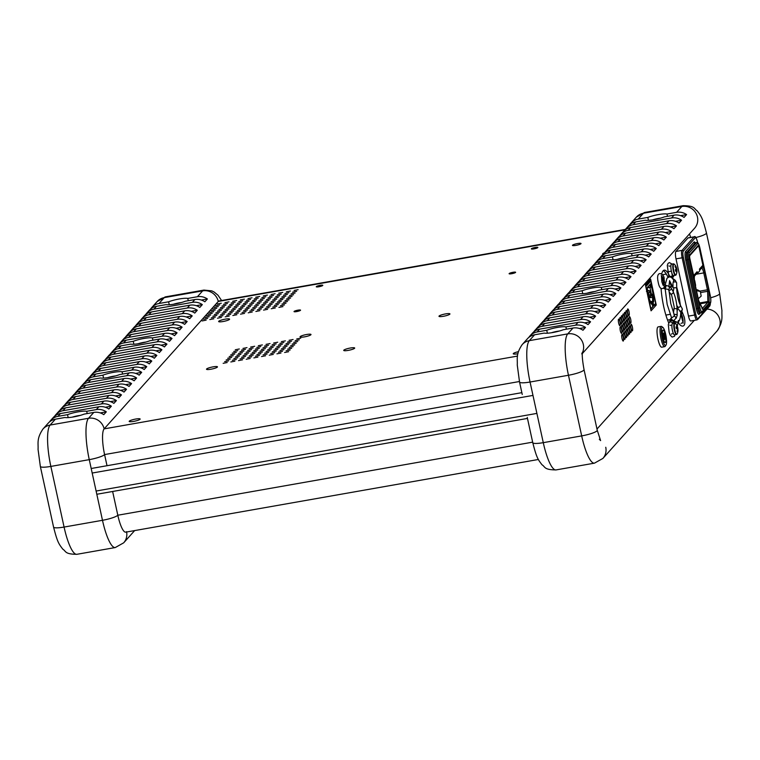 <?xml version="1.0" encoding="UTF-8"?>
<svg xmlns="http://www.w3.org/2000/svg" width="760" height="760" viewBox="0 0 760 760"><rect width="100%" height="100%" fill="white"/><g stroke="black" fill="none" stroke-linecap="round" stroke-linejoin="round"><path stroke-width="1.14" d="M298.12 289.674L294.091 290.472L298.12 289.674M290.444 291.023L286.406 291.821L290.444 291.023M282.758 292.381L278.73 293.17L282.758 292.381M275.082 293.731L271.044 294.528L275.082 293.731M267.397 295.079L263.368 295.877L267.397 295.079M259.72 296.438L255.683 297.236L259.72 296.438M252.035 297.787L248.007 298.585L252.035 297.787M244.359 299.145L240.321 299.934L244.359 299.145M236.673 300.495L232.645 301.292L236.673 300.495M228.998 301.844L224.96 302.642L228.998 301.844M221.312 303.202L217.284 304L221.312 303.202M296.609 291.365L292.572 292.163L296.609 291.365M288.923 292.724L284.895 293.512L288.923 292.724M281.248 294.072L277.21 294.87L281.248 294.072M273.562 295.422L269.534 296.219L273.562 295.422M265.886 296.78L261.849 297.569L265.886 296.78M258.201 298.129L254.172 298.927L258.201 298.129M250.524 299.478L246.487 300.276L250.524 299.478M242.839 300.837L238.811 301.635L242.839 300.837M235.153 302.185L231.125 302.983L235.153 302.185M227.477 303.544L223.45 304.332L227.477 303.544M219.792 304.893L215.764 305.691L219.792 304.893M295.089 293.056L291.061 293.854L295.089 293.056M287.413 294.415L283.375 295.203L287.413 294.415M279.727 295.763L275.699 296.562L279.727 295.763M272.051 297.113L268.014 297.91L272.051 297.113M264.366 298.471L260.338 299.269L264.366 298.471M256.68 299.82L252.652 300.618L256.68 299.82M249.005 301.178L244.976 301.967L249.005 301.178M241.319 302.527L237.291 303.326L241.319 302.527M233.643 303.876L229.615 304.674L233.643 303.876M225.957 305.235L221.929 306.033L225.957 305.235M218.281 306.584L214.244 307.382L218.281 306.584M293.578 294.756L289.541 295.545L293.578 294.756M285.893 296.106L281.865 296.903L285.893 296.106M278.207 297.454L274.18 298.252L278.207 297.454M270.531 298.813L266.503 299.601L270.531 298.813M262.846 300.162L258.818 300.96L262.846 300.162M255.17 301.511L251.142 302.309L255.17 301.511M247.484 302.87L243.456 303.667L247.484 302.87M239.809 304.219L235.771 305.016L239.809 304.219M232.123 305.577L228.095 306.365L232.123 305.577M224.447 306.926L220.409 307.724L224.447 306.926M216.761 308.275L212.733 309.073L216.761 308.275M292.058 296.447L288.03 297.236L292.058 296.447M284.373 297.797L280.345 298.594L284.373 297.797M276.697 299.155L272.669 299.944L276.697 299.155M269.012 300.504L264.983 301.302L269.012 300.504M261.335 301.853L257.298 302.651L261.335 301.853M253.65 303.212L249.622 304L253.65 303.212M245.974 304.56L241.936 305.358L245.974 304.56M238.288 305.909L234.26 306.707L238.288 305.909M230.612 307.268L226.575 308.066L230.612 307.268M222.927 308.617L218.899 309.415L222.927 308.617M215.251 309.976L211.214 310.764L215.251 309.976M290.538 298.138L286.51 298.937L290.538 298.138M282.863 299.488L278.825 300.285L282.863 299.488M275.177 300.846L271.149 301.635L275.177 300.846M267.501 302.195L263.463 302.993L267.501 302.195M259.815 303.544L255.787 304.342L259.815 303.544M252.139 304.902L248.102 305.7L252.139 304.902M244.454 306.251L240.426 307.049L244.454 306.251M236.778 307.61L232.74 308.398L236.778 307.61M229.093 308.959L225.064 309.757L229.093 308.959M221.416 310.308L217.379 311.106L221.416 310.308M213.731 311.666L209.703 312.464L213.731 311.666M289.028 299.829L284.99 300.627L289.028 299.829M281.342 301.188L277.315 301.976L281.342 301.188M273.666 302.537L269.629 303.335L273.666 302.537M265.981 303.886L261.953 304.684L265.981 303.886M258.305 305.244L254.267 306.033L258.305 305.244M250.619 306.594L246.591 307.391L250.619 306.594M242.943 307.942L238.906 308.74L242.943 307.942M235.258 309.301L231.23 310.099L235.258 309.301M227.572 310.65L223.544 311.448L227.572 310.65M219.896 312.008L215.868 312.797L219.896 312.008M212.211 313.358L208.183 314.155L212.211 313.358M287.508 301.52L283.48 302.319L287.508 301.52M279.832 302.879L275.794 303.667L279.832 302.879M272.147 304.228L268.118 305.026L272.147 304.228M264.47 305.587L260.433 306.375L264.47 305.587M256.785 306.935L252.757 307.733L256.785 306.935M249.099 308.284L245.072 309.082L249.099 308.284M241.423 309.643L237.395 310.431L241.423 309.643M233.738 310.992L229.71 311.79L233.738 310.992M226.062 312.341L222.034 313.139L226.062 312.341M218.376 313.699L214.348 314.498L218.376 313.699M210.7 315.048L206.663 315.846L210.7 315.048M285.998 303.221L281.96 304.01L285.998 303.221M278.312 304.57L274.284 305.368L278.312 304.57M270.636 305.919L266.599 306.717L270.636 305.919M262.951 307.277L258.923 308.066L262.951 307.277M255.265 308.626L251.237 309.424L255.265 308.626M247.589 309.976L243.561 310.773L247.589 309.976M239.903 311.334L235.875 312.132L239.903 311.334M232.227 312.683L228.19 313.481L232.227 312.683M224.542 314.041L220.514 314.83L224.542 314.041M216.866 315.39L212.828 316.188L216.866 315.39M209.18 316.74L205.152 317.537L209.18 316.74M284.477 304.912L280.449 305.7L284.477 304.912M276.792 306.261L272.764 307.059L276.792 306.261M269.116 307.619L265.088 308.408L269.116 307.619M261.43 308.969L257.402 309.766L261.43 308.969M253.755 310.317L249.717 311.115L253.755 310.317M246.069 311.676L242.041 312.464L246.069 311.676M238.393 313.025L234.355 313.823L238.393 313.025M230.707 314.374L226.679 315.172L230.707 314.374M223.031 315.733L218.994 316.53L223.031 315.733M215.346 317.081L211.318 317.88L215.346 317.081M207.67 318.44L203.632 319.228L207.67 318.44M282.957 306.603L278.93 307.401L282.957 306.603M275.281 307.952L271.244 308.75L275.281 307.952M267.596 309.31L263.568 310.099L267.596 309.31M259.92 310.659L255.883 311.457L259.92 310.659M252.234 312.018L248.206 312.806L252.234 312.018M244.558 313.367L240.521 314.165L244.558 313.367M236.873 314.716L232.845 315.514L236.873 314.716M229.197 316.074L225.159 316.863L229.197 316.074M221.511 317.423L217.483 318.221L221.511 317.423M213.835 318.772L209.798 319.57L213.835 318.772M206.15 320.131L202.122 320.929L206.15 320.131M572.546 245.195A4.38 0.75 -12.3 0 0 572.47 245.385A4.38 0.75 -12.3 0 0 576.413 245.29A4.38 0.75 -12.3 0 0 580.944 243.713A4.38 0.75 -12.3 0 0 581.02 243.523A4.38 0.75 -12.3 0 0 577.087 243.618A4.38 0.75 -12.3 0 0 572.546 245.195M294.091 311.438A3.334 0.57 -12.3 0 0 294.034 311.591A3.334 0.57 -12.3 0 0 297.036 311.514A3.334 0.57 -12.3 0 0 300.495 310.308A3.334 0.57 -12.3 0 0 300.551 310.166A3.334 0.57 -12.3 0 0 297.549 310.241A3.334 0.57 -12.3 0 0 294.091 311.438M316.331 286.606A3.334 0.57 -12.3 0 0 316.274 286.757A3.334 0.57 -12.3 0 0 319.276 286.681A3.334 0.57 -12.3 0 0 322.734 285.484A3.334 0.57 -12.3 0 0 322.791 285.332A3.334 0.57 -12.3 0 0 319.789 285.409A3.334 0.57 -12.3 0 0 316.331 286.606M509.162 273.562A3.334 0.57 -12.3 0 0 509.105 273.714A3.334 0.57 -12.3 0 0 512.107 273.638A3.334 0.57 -12.3 0 0 515.565 272.431A3.334 0.57 -12.3 0 0 515.622 272.289A3.334 0.57 -12.3 0 0 512.62 272.365A3.334 0.57 -12.3 0 0 509.162 273.562M531.401 248.729A3.334 0.57 -12.3 0 0 531.344 248.881A3.334 0.57 -12.3 0 0 534.346 248.805A3.334 0.57 -12.3 0 0 537.804 247.608A3.334 0.57 -12.3 0 0 537.861 247.456A3.334 0.57 -12.3 0 0 534.859 247.532A3.334 0.57 -12.3 0 0 531.401 248.729M296.733 338.95L300.76 338.152L296.733 338.95M295.212 340.641L299.25 339.844L295.212 340.641M293.702 342.332L297.73 341.544L293.702 342.332M292.182 344.033L296.219 343.235L292.182 344.033M290.672 345.724L294.699 344.926L290.672 345.724M289.151 347.415L293.18 346.617L289.151 347.415M287.631 349.106L291.669 348.308L287.631 349.106M286.121 350.797L290.149 350.008L286.121 350.797M284.601 352.498L288.638 351.699L284.601 352.498M289.056 340.299L293.084 339.511L289.056 340.299M287.536 342L291.565 341.202L287.536 342M286.017 343.691L290.054 342.893L286.017 343.691M284.506 345.382L288.534 344.584L284.506 345.382M282.986 347.073L287.014 346.275L282.986 347.073M281.476 348.764L285.503 347.976L281.476 348.764M279.955 350.464L283.983 349.666L279.955 350.464M278.435 352.155L282.473 351.358L278.435 352.155M276.925 353.846L280.953 353.048L276.925 353.846M281.371 341.658L285.399 340.86L281.371 341.658M279.851 343.349L283.888 342.551L279.851 343.349M278.341 345.04L282.368 344.242L278.341 345.04M276.82 346.731L280.858 345.942L276.82 346.731M275.31 348.431L279.338 347.633L275.31 348.431M273.79 350.123L277.818 349.324L273.79 350.123M272.27 351.813L276.308 351.015L272.27 351.813M270.76 353.505L274.787 352.706L270.76 353.505M269.24 355.195L273.277 354.407L269.24 355.195M273.685 343.007L277.723 342.209L273.685 343.007M272.175 344.698L276.203 343.909L272.175 344.698M270.655 346.398L274.692 345.601L270.655 346.398M269.144 348.089L273.173 347.291L269.144 348.089M267.624 349.78L271.652 348.983L267.624 349.78M266.104 351.471L270.142 350.673L266.104 351.471M264.594 353.162L268.622 352.374L264.594 353.162M263.074 354.863L267.111 354.065L263.074 354.863M261.563 356.554L265.591 355.756L261.563 356.554M266.01 344.365L270.037 343.567L266.01 344.365M264.49 346.056L268.527 345.258L264.49 346.056M262.979 347.748L267.007 346.949L262.979 347.748M261.459 349.438L265.487 348.64L261.459 349.438M259.939 351.13L263.976 350.341L259.939 351.13M258.428 352.83L262.456 352.032L258.428 352.83M256.909 354.521L260.946 353.723L256.909 354.521M255.398 356.212L259.426 355.414L255.398 356.212M253.878 357.903L257.906 357.105L253.878 357.903M258.324 345.714L262.361 344.916L258.324 345.714M256.813 347.405L260.841 346.608L256.813 347.405M255.293 349.096L259.331 348.308L255.293 349.096M253.783 350.797L257.811 349.999L253.783 350.797M252.263 352.488L256.291 351.69L252.263 352.488M250.743 354.179L254.78 353.381L250.743 354.179M249.233 355.87L253.26 355.072L249.233 355.87M247.712 357.561L251.75 356.772L247.712 357.561M246.202 359.262L250.23 358.463L246.202 359.262M250.648 347.063L254.676 346.275L250.648 347.063M249.128 348.764L253.166 347.966L249.128 348.764M247.617 350.455L251.645 349.657L247.617 350.455M246.097 352.146L250.126 351.348L246.097 352.146M244.577 353.837L248.615 353.039L244.577 353.837M243.067 355.528L247.095 354.74L243.067 355.528M241.547 357.228L245.584 356.43L241.547 357.228M240.036 358.919L244.065 358.122L240.036 358.919M238.516 360.61L242.544 359.812L238.516 360.61M242.962 348.422L247 347.624L242.962 348.422M241.452 350.113L245.48 349.315L241.452 350.113M239.932 351.804L243.96 351.006L239.932 351.804M238.412 353.495L242.45 352.706L238.412 353.495M236.901 355.195L240.929 354.397L236.901 355.195M235.381 356.887L239.419 356.088L235.381 356.887M233.871 358.577L237.899 357.779L233.871 358.577M232.351 360.269L236.379 359.47L232.351 360.269M230.831 361.959L234.868 361.171L230.831 361.959M235.286 349.771L239.314 348.973L235.286 349.771M233.766 351.462L237.794 350.673L233.766 351.462M232.256 353.153L236.284 352.365L232.256 353.153M230.736 354.853L234.764 354.055L230.736 354.853M229.216 356.544L233.254 355.747L229.216 356.544M227.706 358.235L231.733 357.438L227.706 358.235M226.185 359.926L230.214 359.138L226.185 359.926M224.675 361.627L228.703 360.829L224.675 361.627M223.155 363.318L227.183 362.52L223.155 363.318M343.843 350.16A5.605 0.959 -12.3 0 0 343.738 350.408A5.605 0.959 -12.3 0 0 348.783 350.284A5.605 0.959 -12.3 0 0 354.597 348.27A5.605 0.959 -12.3 0 0 354.692 348.023A5.605 0.959 -12.3 0 0 349.647 348.147A5.605 0.959 -12.3 0 0 343.843 350.16M439.09 316.046A5.605 0.959 -12.3 0 0 438.985 316.293A5.605 0.959 -12.3 0 0 444.039 316.169A5.605 0.959 -12.3 0 0 449.844 314.155A5.605 0.959 -12.3 0 0 449.939 313.909A5.605 0.959 -12.3 0 0 444.894 314.032A5.605 0.959 -12.3 0 0 439.09 316.046M300.143 336.642A5.605 0.959 -12.3 0 0 300.038 336.889A5.605 0.959 -12.3 0 0 305.083 336.756A5.605 0.959 -12.3 0 0 310.897 334.742A5.605 0.959 -12.3 0 0 310.992 334.495A5.605 0.959 -12.3 0 0 305.947 334.628A5.605 0.959 -12.3 0 0 300.143 336.642M206.606 368.99A5.605 0.959 -12.3 0 0 206.501 369.236A5.605 0.959 -12.3 0 0 211.546 369.103A5.605 0.959 -12.3 0 0 217.36 367.089A5.605 0.959 -12.3 0 0 217.455 366.842A5.605 0.959 -12.3 0 0 212.41 366.976A5.605 0.959 -12.3 0 0 206.606 368.99M218.747 321.29A5.605 0.959 -12.3 0 0 218.642 321.537A5.605 0.959 -12.3 0 0 223.687 321.404A5.605 0.959 -12.3 0 0 229.501 319.39A5.605 0.959 -12.3 0 0 229.596 319.143A5.605 0.959 -12.3 0 0 224.552 319.276A5.605 0.959 -12.3 0 0 218.747 321.29M129.285 421.173A5.605 0.959 -12.3 0 0 129.191 421.42A5.605 0.959 -12.3 0 0 134.235 421.287A5.605 0.959 -12.3 0 0 140.04 419.273A5.605 0.959 -12.3 0 0 140.144 419.026A5.605 0.959 -12.3 0 0 135.1 419.159A5.605 0.959 -12.3 0 0 129.285 421.173M518.406 351.671A5.605 0.959 -12.3 0 0 513.342 353.533A5.605 0.959 -12.3 0 0 513.247 353.78A5.605 0.959 -12.3 0 0 517.911 353.723M604.684 252.69A5.605 0.959 -12.3 0 0 602.803 253.65A5.605 0.959 -12.3 0 0 602.699 253.897A5.605 0.959 -12.3 0 0 603.183 254.163M103.55 378.09L102.913 375.165A12.008 2.052 167.7 0 1 122.075 371.783L122.569 374.072M133.874 344.233L133.237 341.306A12.008 2.052 167.7 0 1 152.399 337.924L152.893 340.214M169.252 304.731L168.615 301.805A12.008 2.052 167.7 0 1 187.777 298.423L188.271 300.713M68.172 417.601L67.535 414.666A12.008 2.052 167.7 0 1 86.697 411.284L87.201 413.573M102.913 375.165L93.29 376.856A13.348 12.796 -138.2 0 0 86.155 380.798A13.348 12.796 -138.2 0 0 84.996 382.308M67.535 414.666L57.912 416.356A13.348 12.796 -138.2 0 0 50.778 420.299L53.304 417.477A13.348 12.796 41.8 0 1 60.439 413.535L98.847 406.771A13.348 12.796 41.8 0 1 108.832 409.013L111.359 406.191A13.348 12.796 -138.2 0 0 101.374 403.949L62.966 410.713A13.348 12.796 -138.2 0 0 55.831 414.656L58.358 411.834A13.348 12.796 41.8 0 1 65.493 407.892L103.901 401.128A13.348 12.796 41.8 0 1 113.886 403.37L116.413 400.548A13.348 12.796 -138.2 0 0 106.428 398.306L68.02 405.07A13.348 12.796 -138.2 0 0 60.886 409.013L63.412 406.191A13.348 12.796 41.8 0 1 70.547 402.249L108.955 395.485A13.348 12.796 41.8 0 1 118.94 397.727L121.467 394.905A13.348 12.796 -138.2 0 0 111.482 392.663L73.074 399.427A13.348 12.796 -138.2 0 0 65.939 403.37L68.466 400.548A13.348 12.796 41.8 0 1 75.601 396.606L114.01 389.842A13.348 12.796 41.8 0 1 123.994 392.084L126.521 389.262A13.348 12.796 -138.2 0 0 116.536 387.02L78.128 393.784A13.348 12.796 -138.2 0 0 70.993 397.727L73.52 394.905A13.348 12.796 41.8 0 1 80.655 390.963L119.063 384.199A13.348 12.796 41.8 0 1 129.048 386.441L131.575 383.619A13.348 12.796 -138.2 0 0 121.59 381.377L83.182 388.141A13.348 12.796 -138.2 0 0 76.047 392.084L78.574 389.262A13.348 12.796 41.8 0 1 85.709 385.32L124.117 378.556A13.348 12.796 41.8 0 1 134.102 380.798L136.629 377.976A13.348 12.796 -138.2 0 0 126.644 375.734L88.236 382.498A13.348 12.796 -138.2 0 0 81.102 386.441L83.629 383.619A13.348 12.796 41.8 0 1 90.763 379.677L100.386 377.986A12.008 2.052 167.7 0 0 119.548 374.604L129.171 372.913A13.348 12.796 41.8 0 1 139.156 375.155L141.683 372.334L135.641 373.397M133.237 341.306L123.614 342.998A13.348 12.796 -138.2 0 0 116.479 346.94A13.348 12.796 -138.2 0 0 115.32 348.45M86.155 380.798L88.682 377.976A13.348 12.796 41.8 0 1 95.817 374.034L134.225 367.27A13.348 12.796 41.8 0 1 144.21 369.512L146.737 366.69A13.348 12.796 -138.2 0 0 136.752 364.448L98.344 371.212A13.348 12.796 -138.2 0 0 91.21 375.155L93.736 372.334A13.348 12.796 41.8 0 1 100.871 368.391L139.28 361.627A13.348 12.796 41.8 0 1 149.264 363.869L151.791 361.048A13.348 12.796 -138.2 0 0 141.806 358.805L103.398 365.57A13.348 12.796 -138.2 0 0 96.263 369.512L98.79 366.69A13.348 12.796 41.8 0 1 105.925 362.748L144.333 355.984A13.348 12.796 41.8 0 1 154.318 358.226L156.845 355.404A13.348 12.796 -138.2 0 0 146.861 353.162L108.452 359.926A13.348 12.796 -138.2 0 0 101.317 363.869L103.844 361.048A13.348 12.796 41.8 0 1 110.979 357.105L149.387 350.341A13.348 12.796 41.8 0 1 159.372 352.583L161.899 349.762A13.348 12.796 -138.2 0 0 151.915 347.519L113.506 354.284A13.348 12.796 -138.2 0 0 106.371 358.226L108.898 355.404A13.348 12.796 41.8 0 1 116.033 351.462L154.441 344.698A13.348 12.796 41.8 0 1 164.426 346.94L166.953 344.118A13.348 12.796 -138.2 0 0 156.968 341.876L118.56 348.64A13.348 12.796 -138.2 0 0 111.425 352.583L113.953 349.762A13.348 12.796 41.8 0 1 121.087 345.819L130.71 344.128A12.008 2.052 167.7 0 0 149.872 340.746L159.495 339.055A13.348 12.796 41.8 0 1 169.48 341.297L172.007 338.476L165.965 339.54M168.615 301.805L158.992 303.497A13.348 12.796 -138.2 0 0 151.857 307.439A13.348 12.796 -138.2 0 0 150.698 308.949M116.479 346.94L119.006 344.118A13.348 12.796 41.8 0 1 126.141 340.176L164.549 333.412A13.348 12.796 41.8 0 1 174.534 335.654L177.061 332.832A13.348 12.796 -138.2 0 0 167.077 330.591L128.668 337.354A13.348 12.796 -138.2 0 0 121.534 341.297L124.06 338.476A13.348 12.796 41.8 0 1 131.195 334.533L169.603 327.769A13.348 12.796 41.8 0 1 179.588 330.011L182.115 327.19A13.348 12.796 -138.2 0 0 172.13 324.947L133.722 331.712A13.348 12.796 -138.2 0 0 126.587 335.654L129.114 332.832A13.348 12.796 41.8 0 1 136.249 328.89L174.657 322.126A13.348 12.796 41.8 0 1 184.642 324.368L187.169 321.547A13.348 12.796 -138.2 0 0 177.184 319.305L138.776 326.069A13.348 12.796 -138.2 0 0 131.641 330.011L134.168 327.19A13.348 12.796 41.8 0 1 141.303 323.247L179.711 316.483A13.348 12.796 41.8 0 1 189.696 318.725L192.223 315.903A13.348 12.796 -138.2 0 0 182.239 313.661L143.83 320.425A13.348 12.796 -138.2 0 0 136.695 324.368L139.222 321.547A13.348 12.796 41.8 0 1 146.357 317.604L184.766 310.84A13.348 12.796 41.8 0 1 194.75 313.082L197.277 310.26A13.348 12.796 -138.2 0 0 187.292 308.019L148.884 314.783A13.348 12.796 -138.2 0 0 141.75 318.725L144.276 315.903A13.348 12.796 41.8 0 1 151.411 311.961L189.82 305.197A13.348 12.796 41.8 0 1 199.804 307.439L202.331 304.617A13.348 12.796 -138.2 0 0 192.346 302.375L153.938 309.139A13.348 12.796 -138.2 0 0 146.803 313.082L149.331 310.26A13.348 12.796 41.8 0 1 156.465 306.318L166.089 304.627A12.008 2.052 167.7 0 0 185.25 301.245L194.873 299.554A13.348 12.796 41.8 0 1 204.858 301.796L207.385 298.974L201.343 300.038M50.778 420.299A13.348 12.796 -138.2 0 0 49.618 421.809M112.632 491.473L117.809 515.223A13.348 2.28 167.7 0 1 102.486 520.296L64.078 527.06A35.236 7.989 80 0 0 76.864 554.306L115.263 547.552A35.236 7.989 -100 0 1 102.486 520.296L89.262 459.648L50.853 466.412A13.348 2.28 -12.3 0 1 40.346 466.44L38.057 449.378C38.456 443.45 36.366 438.786 42.987 428.991L48.25 423.12A13.348 12.796 41.8 0 1 55.385 419.178L65.008 417.487A12.008 2.052 167.7 0 0 84.17 414.105L93.793 412.414A13.348 12.796 41.8 0 1 103.778 414.656L106.305 411.834L100.263 412.898M207.385 298.974A13.348 12.796 -138.2 0 0 197.4 296.733L187.777 298.423M172.007 338.476A13.348 12.796 -138.2 0 0 162.023 336.233L152.399 337.924M106.305 411.834A13.348 12.796 -138.2 0 0 96.32 409.592L86.697 411.284M141.683 372.334A13.348 12.796 -138.2 0 0 131.698 370.091L122.075 371.783M625.404 229.406L219.06 300.969A21.888 4.959 80 0 0 218.262 301.454L104.139 428.877A21.888 4.959 80 0 0 104.585 454.575L106.998 465.623M532.646 442.159L117.809 515.223A21.888 4.959 80 0 0 125.751 532.152A21.888 4.959 80 0 0 126.549 531.667M55.831 414.656A13.348 12.796 -138.2 0 0 54.672 416.166M60.886 409.013A13.348 12.796 -138.2 0 0 59.726 410.523M65.939 403.37A13.348 12.796 -138.2 0 0 64.78 404.88M70.993 397.727A13.348 12.796 -138.2 0 0 69.835 399.237M76.047 392.084A13.348 12.796 -138.2 0 0 74.888 393.594M81.102 386.441A13.348 12.796 -138.2 0 0 79.942 387.952M91.21 375.155A13.348 12.796 -138.2 0 0 90.05 376.666M96.263 369.512A13.348 12.796 -138.2 0 0 95.105 371.022M101.317 363.869A13.348 12.796 -138.2 0 0 100.159 365.38M106.371 358.226A13.348 12.796 -138.2 0 0 105.212 359.736M111.425 352.583A13.348 12.796 -138.2 0 0 110.266 354.094M121.534 341.297A13.348 12.796 -138.2 0 0 120.374 342.808M126.587 335.654A13.348 12.796 -138.2 0 0 125.428 337.165M131.641 330.011A13.348 12.796 -138.2 0 0 130.482 331.522M136.695 324.368A13.348 12.796 -138.2 0 0 135.536 325.878M141.75 318.725A13.348 12.796 -138.2 0 0 140.59 320.235M146.803 313.082A13.348 12.796 -138.2 0 0 145.644 314.592M156.845 355.404L150.803 356.469M151.791 361.048L145.749 362.111M146.737 366.69L140.695 367.755M136.629 377.976L130.587 379.041M131.575 383.619L125.533 384.683M126.521 389.262L120.479 390.327M121.467 394.905L115.425 395.969M116.413 400.548L110.371 401.612M111.359 406.191L105.317 407.255M161.899 349.762L155.857 350.825M166.953 344.118L160.911 345.183M177.061 332.832L171.019 333.897M182.115 327.19L176.073 328.253M187.169 321.547L181.127 322.61M192.223 315.903L186.181 316.967M197.277 310.26L191.235 311.324M202.331 304.617L196.289 305.681M582.758 293.702L582.112 290.767L572.489 292.467A13.348 12.796 -138.2 0 0 565.355 296.409L567.881 293.588A13.348 12.796 41.8 0 1 575.016 289.645L613.424 282.881A13.348 12.796 41.8 0 1 623.409 285.123L625.936 282.302A13.348 12.796 -138.2 0 0 615.952 280.06L577.543 286.824A13.348 12.796 -138.2 0 0 570.408 290.767L572.936 287.945A13.348 12.796 41.8 0 1 580.07 284.002L618.478 277.238A13.348 12.796 41.8 0 1 628.463 279.481L630.99 276.659A13.348 12.796 -138.2 0 0 621.005 274.417L582.597 281.181A13.348 12.796 -138.2 0 0 575.462 285.123L577.989 282.302A13.348 12.796 41.8 0 1 585.124 278.359L623.533 271.595A13.348 12.796 41.8 0 1 633.517 273.837L636.044 271.016A13.348 12.796 -138.2 0 0 626.059 268.774L587.651 275.538A13.348 12.796 -138.2 0 0 580.517 279.481L583.043 276.659A13.348 12.796 41.8 0 1 590.178 272.716L628.586 265.952A13.348 12.796 41.8 0 1 638.571 268.195L641.098 265.373A13.348 12.796 -138.2 0 0 631.114 263.131L592.705 269.895A13.348 12.796 -138.2 0 0 585.57 273.837L588.097 271.016A13.348 12.796 41.8 0 1 595.232 267.064L633.64 260.309A13.348 12.796 41.8 0 1 643.625 262.551L646.152 259.73A13.348 12.796 -138.2 0 0 636.167 257.488L638.694 254.666L629.071 256.358A12.008 2.052 167.7 0 1 609.909 259.73L600.286 261.421L597.759 264.242A13.348 12.796 -138.2 0 0 590.625 268.195A13.348 12.796 -138.2 0 0 589.466 269.695M547.38 333.203L546.734 330.267L537.111 331.968A13.348 12.796 -138.2 0 0 529.976 335.91L532.503 333.089A13.348 12.796 41.8 0 1 539.638 329.147L578.047 322.382A13.348 12.796 41.8 0 1 588.031 324.624L590.558 321.803A13.348 12.796 -138.2 0 0 580.573 319.561L542.165 326.325A13.348 12.796 -138.2 0 0 535.031 330.267L537.558 327.446A13.348 12.796 41.8 0 1 544.692 323.503L583.1 316.74A13.348 12.796 41.8 0 1 593.085 318.981L595.612 316.16A13.348 12.796 -138.2 0 0 585.628 313.918L547.219 320.682A13.348 12.796 -138.2 0 0 540.084 324.624L542.611 321.803A13.348 12.796 41.8 0 1 549.746 317.86L588.154 311.096A13.348 12.796 41.8 0 1 598.139 313.338L600.666 310.517A13.348 12.796 -138.2 0 0 590.681 308.275L552.273 315.039A13.348 12.796 -138.2 0 0 545.139 318.981L547.665 316.16A13.348 12.796 41.8 0 1 554.8 312.217L593.208 305.453A13.348 12.796 41.8 0 1 603.193 307.695L605.72 304.874A13.348 12.796 -138.2 0 0 595.736 302.632L557.327 309.396A13.348 12.796 -138.2 0 0 550.192 313.338L552.719 310.517A13.348 12.796 41.8 0 1 559.854 306.574L598.262 299.81A13.348 12.796 41.8 0 1 608.247 302.052L610.774 299.231A13.348 12.796 -138.2 0 0 600.789 296.989L562.381 303.753A13.348 12.796 -138.2 0 0 555.246 307.695L557.774 304.874A13.348 12.796 41.8 0 1 564.908 300.931L603.317 294.167A13.348 12.796 41.8 0 1 613.301 296.409L615.828 293.588A13.348 12.796 -138.2 0 0 605.843 291.346L608.37 288.524L598.747 290.216A12.008 2.052 167.7 0 1 579.586 293.588L569.962 295.288L567.435 298.11A13.348 12.796 -138.2 0 0 560.3 302.052A13.348 12.796 -138.2 0 0 559.142 303.563M572.992 328.026L563.369 329.716A12.008 2.052 167.7 0 1 544.207 333.089L534.584 334.79L529.331 340.651L567.739 333.887L572.992 328.026A13.348 12.796 41.8 0 1 582.977 330.267L585.504 327.446A13.348 12.796 -138.2 0 0 575.519 325.204L565.896 326.895L566.399 329.184M613.082 259.844L612.436 256.909L602.813 258.599A13.348 12.796 -138.2 0 0 595.678 262.551L598.206 259.73A13.348 12.796 41.8 0 1 605.34 255.778L643.748 249.023A13.348 12.796 41.8 0 1 653.733 251.266L656.26 248.444A13.348 12.796 -138.2 0 0 646.275 246.202L607.867 252.956A13.348 12.796 -138.2 0 0 600.732 256.909L603.26 254.087A13.348 12.796 41.8 0 1 610.394 250.135L648.803 243.38A13.348 12.796 41.8 0 1 658.787 245.623L661.314 242.801A13.348 12.796 -138.2 0 0 651.329 240.559L612.921 247.313A13.348 12.796 -138.2 0 0 605.786 251.266L608.313 248.444A13.348 12.796 41.8 0 1 615.448 244.492L653.856 237.728A13.348 12.796 41.8 0 1 663.841 239.98L666.368 237.158A13.348 12.796 -138.2 0 0 656.383 234.906L617.975 241.67A13.348 12.796 -138.2 0 0 610.841 245.623L613.367 242.801A13.348 12.796 41.8 0 1 620.502 238.849L658.91 232.085A13.348 12.796 41.8 0 1 668.895 234.336L671.422 231.515A13.348 12.796 -138.2 0 0 661.438 229.263L623.029 236.027A13.348 12.796 -138.2 0 0 615.894 239.98L618.422 237.158A13.348 12.796 41.8 0 1 625.556 233.206L663.964 226.442A13.348 12.796 41.8 0 1 673.949 228.693L676.476 225.872A13.348 12.796 -138.2 0 0 666.491 223.62L628.083 230.384A13.348 12.796 -138.2 0 0 620.948 234.336L623.475 231.515A13.348 12.796 41.8 0 1 630.61 227.563L669.019 220.799A13.348 12.796 41.8 0 1 679.003 223.05L681.53 220.229A13.348 12.796 -138.2 0 0 671.545 217.977L674.072 215.156L664.449 216.857A12.008 2.052 167.7 0 1 645.288 220.229L635.664 221.92L633.137 224.741A13.348 12.796 -138.2 0 0 626.003 228.693A13.348 12.796 -138.2 0 0 624.843 230.195M638.694 254.666A13.348 12.796 41.8 0 1 648.679 256.909L651.206 254.087A13.348 12.796 -138.2 0 0 641.221 251.845L631.598 253.536L632.101 255.826M595.678 262.551A13.348 12.796 -138.2 0 0 594.519 264.052M608.37 288.524A13.348 12.796 41.8 0 1 618.355 290.767L620.882 287.945A13.348 12.796 -138.2 0 0 610.897 285.703L601.274 287.394L601.778 289.683M565.355 296.409A13.348 12.796 -138.2 0 0 564.195 297.92M529.976 335.91A13.348 12.796 -138.2 0 0 528.817 337.421M674.072 215.156A13.348 12.796 41.8 0 1 684.057 217.407L686.584 214.586A13.348 12.796 -138.2 0 0 676.6 212.334L666.976 214.035L667.48 216.325M648.461 220.343L647.814 217.407L638.191 219.098A13.348 12.796 -138.2 0 0 631.056 223.05A13.348 12.796 -138.2 0 0 629.897 224.552M546.734 330.267A12.008 2.052 167.7 0 1 565.896 326.895M605.843 291.346L567.435 298.11M582.112 290.767A12.008 2.052 167.7 0 1 601.274 287.394M671.545 217.977L633.137 224.741M612.436 256.909A12.008 2.052 167.7 0 1 631.598 253.536M636.167 257.488L597.759 264.242M647.814 217.407A12.008 2.052 167.7 0 1 666.976 214.035M694.317 320.359L596.989 429.039M689.453 233.966A8.54 1.938 -100 0 1 690.593 237.424M522.186 344.603A13.348 12.796 41.8 0 1 529.331 340.651A35.236 7.989 80 0 0 530.053 382.023A13.348 2.28 167.7 0 1 519.545 382.042L517.256 364.99C517.655 359.052 515.565 354.388 522.186 344.603L527.45 338.732A13.348 12.796 41.8 0 1 534.584 334.79M535.031 330.267A13.348 12.796 -138.2 0 0 533.871 331.778M540.084 324.624A13.348 12.796 -138.2 0 0 538.925 326.135M545.139 318.981A13.348 12.796 -138.2 0 0 543.98 320.492M550.192 313.338A13.348 12.796 -138.2 0 0 549.033 314.849M555.246 307.695A13.348 12.796 -138.2 0 0 554.087 309.206M560.3 302.052L562.827 299.231A13.348 12.796 41.8 0 1 569.962 295.288M570.408 290.767A13.348 12.796 -138.2 0 0 569.25 292.277M575.462 285.123A13.348 12.796 -138.2 0 0 574.303 286.634M580.517 279.481A13.348 12.796 -138.2 0 0 579.357 280.991M585.57 273.837A13.348 12.796 -138.2 0 0 584.411 275.348M590.625 268.195L593.151 265.373A13.348 12.796 41.8 0 1 600.286 261.421M600.732 256.909A13.348 12.796 -138.2 0 0 599.573 258.409M605.786 251.266A13.348 12.796 -138.2 0 0 604.628 252.766M610.841 245.623A13.348 12.796 -138.2 0 0 609.681 247.123M615.894 239.98A13.348 12.796 -138.2 0 0 614.736 241.48M620.948 234.336A13.348 12.796 -138.2 0 0 619.789 235.837M626.003 228.693L628.529 225.872A13.348 12.796 41.8 0 1 635.664 221.92M636.044 271.016L630.002 272.08M641.098 265.373L635.056 266.437M646.152 259.73L640.11 260.794M651.206 254.087L645.164 255.151M656.26 248.444L650.218 249.508M661.314 242.801L655.272 243.865M666.368 237.158L660.326 238.222M671.422 231.515L665.38 232.579M676.476 225.872L670.434 226.936M681.53 220.229L675.488 221.293M686.584 214.586L680.542 215.65M630.99 276.659L624.948 277.723M625.936 282.302L619.894 283.366M620.882 287.945L614.84 289.009M615.828 293.588L609.786 294.652M610.774 299.231L604.732 300.295M605.72 304.874L599.678 305.938M600.666 310.517L594.624 311.581M595.612 316.16L589.57 317.224M590.558 321.803L584.516 322.867M585.504 327.446L579.462 328.51M669.484 275.747A30.476 6.906 80 0 0 664.192 270.151A30.476 6.906 80 0 0 661.722 273.809M661.067 288.315A30.476 6.906 80 0 0 663.708 306.613A30.476 6.906 80 0 0 668.771 323.076M671.289 286.482A30.476 6.906 80 0 0 669.56 281.181M668.021 277.343A30.476 6.906 80 0 0 663.233 270.674M621.585 329.365A3.334 0.76 80 0 0 620.369 326.791A3.334 0.76 80 0 0 620.322 330.78A3.334 0.76 80 0 0 621.528 333.355A3.334 0.76 80 0 0 621.585 329.365M623.095 327.674A3.334 0.76 80 0 0 621.889 325.09A3.334 0.76 80 0 0 621.832 329.08A3.334 0.76 80 0 0 623.048 331.664A3.334 0.76 80 0 0 623.095 327.674M624.615 325.983A3.334 0.76 80 0 0 623.399 323.399A3.334 0.76 80 0 0 623.352 327.389A3.334 0.76 80 0 0 624.558 329.973A3.334 0.76 80 0 0 624.615 325.983M626.126 324.292A3.334 0.76 80 0 0 624.919 321.708A3.334 0.76 80 0 0 624.862 325.698A3.334 0.76 80 0 0 626.078 328.282A3.334 0.76 80 0 0 626.126 324.292M627.646 322.591A3.334 0.76 80 0 0 626.439 320.017A3.334 0.76 80 0 0 626.382 324.007A3.334 0.76 80 0 0 627.589 326.591A3.334 0.76 80 0 0 627.646 322.591M629.166 320.901A3.334 0.76 80 0 0 627.95 318.326A3.334 0.76 80 0 0 627.903 322.316A3.334 0.76 80 0 0 629.109 324.89A3.334 0.76 80 0 0 629.166 320.901M630.676 319.209A3.334 0.76 80 0 0 629.47 316.625A3.334 0.76 80 0 0 629.413 320.615A3.334 0.76 80 0 0 630.629 323.199A3.334 0.76 80 0 0 630.676 319.209M619.903 321.66A3.334 0.76 80 0 0 618.688 319.077A3.334 0.76 80 0 0 618.64 323.066A3.334 0.76 80 0 0 619.846 325.651A3.334 0.76 80 0 0 619.903 321.66M621.414 319.969A3.334 0.76 80 0 0 620.207 317.385A3.334 0.76 80 0 0 620.15 321.375A3.334 0.76 80 0 0 621.366 323.959A3.334 0.76 80 0 0 621.414 319.969M622.934 318.269A3.334 0.76 80 0 0 621.718 315.695A3.334 0.76 80 0 0 621.67 319.684A3.334 0.76 80 0 0 622.877 322.259A3.334 0.76 80 0 0 622.934 318.269M624.444 316.578A3.334 0.76 80 0 0 623.238 313.994A3.334 0.76 80 0 0 623.181 317.993A3.334 0.76 80 0 0 624.397 320.568A3.334 0.76 80 0 0 624.444 316.578M625.964 314.887A3.334 0.76 80 0 0 624.758 312.303A3.334 0.76 80 0 0 624.701 316.293A3.334 0.76 80 0 0 625.917 318.877A3.334 0.76 80 0 0 625.964 314.887M623.267 337.079A3.334 0.76 80 0 0 622.05 334.495A3.334 0.76 80 0 0 622.003 338.485A3.334 0.76 80 0 0 623.209 341.069A3.334 0.76 80 0 0 623.267 337.079M624.777 335.378A3.334 0.76 80 0 0 623.57 332.804A3.334 0.76 80 0 0 623.514 336.794A3.334 0.76 80 0 0 624.73 339.378A3.334 0.76 80 0 0 624.777 335.378M626.297 333.688A3.334 0.76 80 0 0 625.081 331.113A3.334 0.76 80 0 0 625.033 335.103A3.334 0.76 80 0 0 626.24 337.677A3.334 0.76 80 0 0 626.297 333.688M627.808 331.997A3.334 0.76 80 0 0 626.601 329.412A3.334 0.76 80 0 0 626.544 333.412A3.334 0.76 80 0 0 627.76 335.986A3.334 0.76 80 0 0 627.808 331.997M629.327 330.305A3.334 0.76 80 0 0 628.121 327.721A3.334 0.76 80 0 0 628.064 331.712A3.334 0.76 80 0 0 629.27 334.295A3.334 0.76 80 0 0 629.327 330.305M630.847 328.615A3.334 0.76 80 0 0 629.631 326.03A3.334 0.76 80 0 0 629.584 330.02A3.334 0.76 80 0 0 630.79 332.604A3.334 0.76 80 0 0 630.847 328.615M627.484 313.196A3.334 0.76 80 0 0 626.269 310.612A3.334 0.76 80 0 0 626.221 314.602A3.334 0.76 80 0 0 627.428 317.186A3.334 0.76 80 0 0 627.484 313.196M628.995 311.505A3.334 0.76 80 0 0 627.788 308.921A3.334 0.76 80 0 0 627.731 312.911A3.334 0.76 80 0 0 628.947 315.495A3.334 0.76 80 0 0 628.995 311.505M632.358 326.914A3.334 0.76 80 0 0 631.151 324.339A3.334 0.76 80 0 0 631.094 328.329A3.334 0.76 80 0 0 632.311 330.913A3.334 0.76 80 0 0 632.358 326.914M675.735 323.855A30.476 6.906 80 0 0 675.906 322.116M650.731 309.272L654.16 305.159M677.274 326.373A30.476 6.906 80 0 0 677.958 321.727M656.26 305.026L650.598 279.072L645.411 284.867L651.063 310.821L656.26 305.026L654.217 305.387M664.838 339.435A3.259 0.741 -100 0 1 664.534 339.445A3.259 0.741 -100 0 1 663.433 336.423A3.259 0.741 -100 0 1 663.442 333.203A3.259 0.741 -100 0 1 663.47 333.155A3.259 0.741 -100 0 1 664.772 335.606A3.259 0.741 -100 0 1 664.838 339.435M664.221 339.026A2.736 0.617 80 0 0 664.231 339.017A2.736 0.617 80 0 0 664.259 336.252A2.736 0.617 80 0 0 663.281 333.706M665.893 345.23A9.243 2.099 80 0 0 665.997 345.106A9.243 2.099 80 0 0 666.017 335.967A9.243 2.099 80 0 0 662.872 327.389A9.243 2.099 80 0 0 662.017 327.427A9.243 2.099 80 0 0 662.207 338.285A9.243 2.099 80 0 0 665.893 345.23M665.323 346.104A10.298 2.337 -100 0 1 665.218 346.275A10.298 2.337 -100 0 1 665.114 346.417A10.298 2.337 -100 0 1 664.734 346.645A10.298 2.337 -100 0 1 660.811 337.801A10.298 2.337 -100 0 1 660.782 326.591A10.298 2.337 -100 0 1 661.162 326.363A10.298 2.337 -100 0 1 661.741 326.553L662.872 327.389M665.484 342.361A6.308 1.425 80 0 0 665.466 335.502A6.308 1.425 80 0 0 663.062 330.087A6.308 1.425 80 0 0 662.834 330.22A6.308 1.425 80 0 0 662.853 337.088A6.308 1.425 80 0 0 665.247 342.503A6.308 1.425 80 0 0 665.484 342.361M662.967 330.115A6.308 1.425 80 0 0 662.862 330.115A6.308 1.425 80 0 0 662.635 330.258A6.308 1.425 80 0 0 662.653 337.126A6.308 1.425 80 0 0 665.047 342.541A6.308 1.425 80 0 0 665.152 342.503M661.162 326.363L658.141 326.895A10.298 2.337 80 0 0 657.761 327.123A10.298 2.337 80 0 0 657.789 338.333A10.298 2.337 80 0 0 661.713 347.187L664.734 346.645M668.582 290.206L668.743 289.474L664.468 288.743A1.843 0.779 107.3 0 1 664.269 288.601M669.009 291.678L671.65 295.146L674.234 307.059L673.474 313.015M673.227 291.783L673.854 288.287C672.306 286.662 671.241 286.073 670.662 286.52L670.006 286.729M677.122 311.201L678.005 307.012L676.827 305.606M670.785 318.478L669.778 321.043A1.843 1.026 179 0 1 671.099 320.036A1.843 1.026 179 0 1 673.379 320.701A1.843 1.026 179 0 1 673.455 320.986L670.785 318.478L674.5 315.913L673.949 314.82M682.889 322.591A4.199 0.95 80 0 0 682.698 317.813A4.199 0.95 80 0 0 681.216 314.555M680.589 315.286A4.199 0.95 -100 0 1 681.121 316.521M673.635 320.805L676.932 322.116C679.221 322.449 680.494 319.133 680.751 312.18L677.901 308.417M672.961 283.214L673.75 280.26C672.22 277.77 670.633 276.678 668.981 276.991L666.976 278.274L665.247 284.696M680.457 316.416A1.843 0.608 -5.3 0 1 681.549 316.863L683.202 323.152L682.547 322.838M663.85 283.091A1.843 0.608 174.7 0 0 664.601 282.511A1.843 0.608 174.7 0 0 663.765 282.084M675.117 334.818L674.462 336.319L672.106 337.07L670.206 335.217L669.132 332.32L668.325 324.624L669.038 322.658L670.386 321.812L672.609 322.658A1.843 1.681 138 0 1 672.961 323.323M672.609 276.82A1.843 1.681 -42 0 0 672.999 275.424M648.926 293.901L649.059 294.68L648.897 293.94M651.025 303.249L652.498 304.285L652.736 306.517M652.108 303.62L652.498 304.285L653.096 303.62L651.614 302.584L650.598 302.642M650.978 286.738L647.083 288.03M650.892 294.709L653.524 293.635L651.985 286.558M648.498 299.031L649.125 298.452M646.447 291.431L647.596 291.451L646.95 291.945M649.154 298.49L647.596 291.451L649.144 298.537M650.123 287.375L651.006 286.852M653.115 294.091L651.577 287.014M647.976 293.075L649.344 298.034L651.178 295.991L650.104 291.099L648.897 290.462M649.553 296.989L649.306 295.659L649.591 296.96M650.246 294.623L650.465 295.393M650.446 295.555L650.417 294.585M649.866 292.837L649.971 292.324M649.933 292.334L649.914 292.828M653.096 303.62L653.572 305.815L652.982 306.479M650.636 308.864L652.783 306.698L652.089 303.534L651.396 304.133L649.534 299.354L648.888 299.469L647.197 291.906M649.534 299.354L648.717 300.038M650.883 308.816L648.954 300M652.745 294.832L653.752 294.652L655.671 303.468L653.533 305.634M653.752 294.652L653.172 295.288L653.714 301.53L653.087 302.423L653.771 305.587M645.639 285.94L649.781 281.456L645.667 286.064M650.56 283.879L647.121 287.726L647.548 290.253L646.969 290.89L645.762 286.482M646 286.444L650.788 281.095L651.767 285.541L651.187 286.188L650.769 284.278L650.123 284.363L650.55 286.301L651.187 286.188M648.413 281.513L650.788 281.095M650.104 291.099L648.28 293.142M648.28 281.656L649.781 281.456M651.253 303.867L652.089 303.534M652.498 302.793L653.077 301.644L652.764 294.947M652.441 302.537L653.087 302.423M653.172 295.288L652.536 295.402M647.663 291.622L648.688 290.472L647.102 290.748L648.736 290.453M650.104 301.701L652.659 301.255L652.165 302.642M651.491 303.506L650.902 303.212M652.118 301.853L650.341 302.157M649.524 297.834L652.602 297.293L652.042 294.747L650.95 294.947M650.902 294.719L652.042 294.747M650.427 287.327L647.083 287.916L649.876 284.781L650.712 287.233M646.817 291.356L647.017 290.852M650.873 286.245L651.035 287.014M652.631 294.329L652.802 295.108M652.659 301.255L652.602 297.293M676.276 267.32A9.566 3.078 159.2 0 1 676.39 267.539A9.566 9.566 0 0 0 674.31 264.204L674.31 264.204A5.624 1.273 80 0 0 673.474 264.423A5.624 1.273 80 0 0 674.006 271.7A5.624 1.273 80 0 0 676.163 274.702L676.163 274.702A5.624 1.273 80 0 0 676.191 274.626M675.431 275.348A5.843 1.32 80 0 1 673.322 270.864A5.843 1.32 80 0 1 673.008 264.299A5.843 1.32 80 0 1 673.408 263.834L671.479 264.176A5.843 1.32 80 0 0 671.08 264.632A5.843 1.32 80 0 0 671.394 271.206A5.843 1.32 80 0 0 673.503 275.69L676.163 274.702A9.566 9.566 0 0 0 676.846 269.23A9.566 3.515 -8.9 0 0 676.666 268.755L676.086 268.954M676.457 267.852A9.082 7.733 -68.1 0 1 676.505 268.023A9.082 7.733 -68.1 0 1 676.666 268.755M676.39 267.539A9.566 3.078 159.2 0 1 676.438 268.128A9.566 8.882 -172.3 0 0 675.298 266.01A9.082 1.159 -52.7 0 1 675.07 266.617A9.566 8.446 31.1 0 1 676.181 268.784A9.566 3.078 159.2 0 1 675.308 269.885A9.082 5.149 -119.7 0 1 675.517 270.608A9.082 5.149 -119.7 0 1 675.688 271.32A9.566 3.515 -8.9 0 0 676.59 270.322A9.566 8.446 31.1 0 1 676.666 272.631A9.082 3.743 -153.1 0 0 676.903 272.013A9.566 8.882 -172.3 0 0 676.846 269.667A9.566 3.515 -8.9 0 0 676.846 269.23M676.59 270.322L675.459 270.37M675.355 269.838L676.846 269.667M662.064 279.88L663.119 279.556A9.566 8.873 111.5 0 0 662.292 277.257A9.082 2.641 -47 0 1 662.692 277.505A9.566 9.31 -42.2 0 1 663.547 279.822A9.566 2.042 166.9 0 1 663.67 280.05A9.566 2.042 166.9 0 1 663.642 280.345A9.082 8.046 -119.3 0 1 663.774 281.115A9.082 8.046 -119.3 0 1 663.822 281.542M663.119 279.556A9.566 2.042 166.9 0 0 661.969 279.319A9.082 5.472 -88.9 0 1 662.093 280.079A9.082 5.472 -88.9 0 1 662.169 280.858A9.566 1.605 -1.7 0 1 663.328 281.2A9.566 8.873 111.5 0 1 663.128 283.708L663.528 283.955A9.566 9.31 -42.2 0 0 663.755 281.466A9.566 1.605 -1.7 0 1 663.889 281.723A9.566 9.566 0 0 1 663.404 285.161M663.547 279.822L662.102 280.193M663.642 280.345L662.14 280.535M677.958 329.716A9.082 7.78 -130.4 0 0 677.939 329.517A9.082 7.78 -130.4 0 0 677.844 328.766A9.566 3.316 168.6 0 0 677.853 328.282A9.566 9.566 0 0 0 675.345 323.427L675.345 323.427A5.624 1.273 80 0 0 675.345 323.427A5.624 1.273 80 0 0 674.357 327.104A5.624 1.273 80 0 0 676.371 334.039A5.624 1.273 80 0 0 677.198 333.925L677.198 333.925A9.566 9.566 0 0 0 678.015 330.02A9.566 2.878 0.5 0 0 677.853 329.498A9.566 8.958 -29 0 1 677.531 331.892A9.082 1.016 -147.7 0 0 677.103 331.436A9.566 8.521 126.9 0 0 677.397 329.004A9.566 2.878 0.5 0 0 676.2 328.32A9.082 5.206 -81.5 0 0 676.153 327.57A9.082 5.206 -81.5 0 0 676.067 326.828A9.566 3.316 168.6 0 1 677.245 327.408A9.566 8.521 126.9 0 0 676.514 325.195A9.082 3.591 -46.9 0 1 676.942 325.66L676.789 325.802M676.466 334.58A5.843 1.32 80 0 1 675.972 334.324A5.843 1.32 80 0 1 673.996 328.073A5.843 1.32 80 0 1 674.443 323.066L672.514 323.399A5.843 1.32 80 0 0 672.068 328.405A5.843 1.32 80 0 0 674.044 334.666A5.843 1.32 80 0 0 674.538 334.913L677.198 333.925M677.853 328.282A9.566 3.316 168.6 0 0 677.702 327.902A9.566 8.958 -29 0 0 676.942 325.66M677.702 327.902L676.2 328.263M677.844 328.766L677.103 328.785M676.172 327.75L677.245 327.408M699.561 269.601L703.028 265.867L699.361 247.94A3.154 0.712 80 0 0 698.221 245.499A3.154 0.712 80 0 0 698.107 245.565L689.672 254.99A3.154 0.712 80 0 0 689.738 258.695L693.756 276.194L697.119 272.46A1.054 1.007 41.8 0 1 696.892 273.344L694.564 275.937M687.952 237.994L675.887 251.465L682.014 250.382L694.079 236.911L687.952 237.994A6.308 1.425 -100 0 1 688.18 237.851L694.308 236.778A6.308 1.425 -100 0 0 694.079 236.911A1.054 1.007 41.8 0 1 695.305 237.747L683.24 251.218A5.253 1.188 80 0 0 683.344 257.393L695.827 314.63A5.253 1.188 80 0 0 697.927 318.582L709.992 305.102A5.253 1.188 80 0 0 710.372 302.917M676.01 258.865L688.494 316.113L694.621 315.029L682.138 257.792L676.01 258.865A6.308 1.425 -100 0 1 675.887 251.465M697.139 319.77A6.308 1.425 -100 0 1 696.91 319.903L690.783 320.986A6.308 1.425 -100 0 1 688.494 316.113M699.447 269.097L699.808 270.721L697.452 273.344L697.1 271.719L693.642 275.576L689.852 258.562A2.517 0.57 -100 0 1 689.804 255.597L698.24 246.173A2.517 0.57 -100 0 1 698.326 246.116A2.517 0.57 -100 0 1 699.247 248.073L702.895 265.259L699.447 269.097M696.787 273.457L697.452 273.344M701.186 296.115L700.292 291.327L701.186 296.115L698.25 298.737L696.483 290.643L697.29 289.75L696.322 289.921M694.754 280.659L695.647 285.447L694.44 280.497M700.292 291.327L697.29 289.75M700.178 291.46L696.492 290.643M696.312 272.602L697.119 272.46M699.675 270.123A1.054 1.007 -138.2 0 0 699.703 269.572M91.19 468.502L521.854 392.663M519.431 381.52L104.585 454.575A13.348 2.28 167.7 0 1 89.262 459.648A35.236 7.989 -100 0 1 88.54 418.285L50.132 425.049A35.236 7.989 80 0 0 50.853 466.412L64.078 527.06A13.348 2.28 167.7 0 1 53.561 527.079C57.532 542.554 58.767 543.789 62.795 549.167C66.215 551.218 64.467 554.211 76.864 554.306M625.109 229.805L218.262 301.454A13.348 12.796 -138.2 0 0 202.654 290.861L164.245 297.625L158.992 303.497M93.793 412.414L88.54 418.285A13.348 12.796 -138.2 0 1 104.139 428.877L517.531 356.079M197.4 296.733L202.654 290.861A35.236 7.989 -100 0 1 203.936 290.082L165.537 296.846A35.236 7.989 80 0 0 164.245 297.625A13.348 12.796 41.8 0 0 157.111 301.568L151.857 307.439M156.465 306.318L153.938 309.139M192.346 302.375L194.873 299.554M187.292 308.019L189.82 305.197M151.411 311.961L148.884 314.783M182.239 313.661L184.766 310.84M146.357 317.604L143.83 320.425M177.184 319.305L179.711 316.483M141.303 323.247L138.776 326.069M172.13 324.947L174.657 322.126M136.249 328.89L133.722 331.712M167.077 330.591L169.603 327.769M131.195 334.533L128.668 337.354M162.023 336.233L164.549 333.412M126.141 340.176L123.614 342.998M121.087 345.819L118.56 348.64M156.968 341.876L159.495 339.055M151.915 347.519L154.441 344.698M116.033 351.462L113.506 354.284M96.32 409.592L98.847 406.771M60.439 413.535L57.912 416.356M65.493 407.892L62.966 410.713M101.374 403.949L103.901 401.128M70.547 402.249L68.02 405.07M106.428 398.306L108.955 395.485M75.601 396.606L73.074 399.427M111.482 392.663L114.01 389.842M80.655 390.963L78.128 393.784M116.536 387.02L119.063 384.199M85.709 385.32L83.182 388.141M121.59 381.377L124.117 378.556M90.763 379.677L88.236 382.498M126.644 375.734L129.171 372.913M131.698 370.091L134.225 367.27M95.817 374.034L93.29 376.856M100.871 368.391L98.344 371.212M136.752 364.448L139.28 361.627M105.925 362.748L103.398 365.57M141.806 358.805L144.333 355.984M146.861 353.162L149.387 350.341M110.979 357.105L108.452 359.926M55.385 419.178L50.132 425.049A13.348 12.796 41.8 0 0 42.987 428.991M134.653 530.584L123.69 542.82A13.348 12.796 -138.2 0 0 126.616 532M575.519 325.204L578.047 322.382M539.638 329.147L537.111 331.968M544.692 323.503L542.165 326.325M580.573 319.561L583.1 316.74M549.746 317.86L547.219 320.682M585.628 313.918L588.154 311.096M554.8 312.217L552.273 315.039M590.681 308.275L593.208 305.453M559.854 306.574L557.327 309.396M595.736 302.632L598.262 299.81M564.908 300.931L562.381 303.753M600.789 296.989L603.317 294.167M610.897 285.703L613.424 282.881M575.016 289.645L572.489 292.467M580.07 284.002L577.543 286.824M615.952 280.06L618.478 277.238M666.491 223.62L669.019 220.799M630.61 227.563L628.083 230.384M661.438 229.263L663.964 226.442M625.556 233.206L623.029 236.027M656.383 234.906L658.91 232.085M620.502 238.849L617.975 241.67M651.329 240.559L653.856 237.728M615.448 244.492L612.921 247.313M646.275 246.202L648.803 243.38M610.394 250.135L607.867 252.956M641.221 251.845L643.748 249.023M605.34 255.778L602.813 258.599M631.114 263.131L633.64 260.309M595.232 267.064L592.705 269.895M626.059 268.774L628.586 265.952M590.178 272.716L587.651 275.538M585.124 278.359L582.597 281.181M621.005 274.417L623.533 271.595M581.751 353.894L582.483 352.203C581.913 354.853 582.426 360.648 584.031 369.597A13.348 2.28 167.7 0 1 583.794 370.187A13.348 2.28 167.7 0 1 568.461 375.259L530.053 382.023L543.276 442.662L581.685 435.898L568.461 375.259A35.236 7.989 -100 0 1 567.739 333.887A13.348 12.796 -138.2 0 1 583.338 344.489A13.348 12.796 -138.2 0 1 582.407 352.763M527.25 417.411L532.769 442.69A13.348 2.28 167.7 0 0 543.276 442.662A35.236 7.989 80 0 0 556.063 469.917L594.462 463.153A35.236 7.989 -100 0 1 581.685 435.898A13.348 2.28 -12.3 0 0 597.008 430.825A13.348 2.28 -12.3 0 0 597.246 430.236L600.6 440.61L599.336 439.27M676.6 212.334L681.853 206.473A35.236 7.989 -100 0 1 683.135 205.694L644.736 212.448A35.236 7.989 80 0 0 643.454 213.237L681.853 206.473A13.348 12.796 -138.2 0 1 697.461 217.065A13.348 12.796 -138.2 0 1 694.602 228.218L582.341 353.571M631.056 223.05L636.31 217.179A13.348 12.796 41.8 0 1 643.454 213.237L638.191 219.098M695.875 237.528A13.348 2.28 -12.3 0 0 706.202 233.51A13.348 2.28 -12.3 0 0 706.439 232.921L719.653 293.559A13.348 2.28 167.7 0 1 719.416 294.148A13.348 2.28 167.7 0 1 710.686 297.758M719.653 293.559L721.943 310.622C721.544 316.549 723.634 321.214 717.012 331.008A13.348 12.796 -138.2 0 0 719.872 319.846A13.348 12.796 -138.2 0 0 707.009 309.073M717.012 331.008L602.889 458.432A13.348 12.796 -138.2 0 0 605.748 447.269M665.513 285.228A1.843 1.472 152 0 1 663.765 287.878M665.456 285.199L665.561 285.238A1.843 0.779 107.3 0 1 665.76 285.389A1.843 0.779 107.3 0 1 665.931 286.092A1.843 0.779 107.3 0 1 665.447 287.974A1.843 0.779 107.3 0 1 664.468 288.743L663.366 288.22M668.914 290.301A1.843 1.472 152 0 0 671.165 287.907L673.142 291.622C675.469 296.628 676.789 302.623 677.093 309.624A1.843 1.026 179 0 0 674.737 308.674A1.843 1.026 179 0 0 673.93 308.959M673.142 291.622A1.843 1.472 152 0 1 670.662 293.959M673.455 320.986L673.464 321.746A1.843 1.026 179 0 0 671.108 320.796A1.843 1.026 179 0 0 669.788 321.812L669.778 321.043A1.843 1.026 179 0 0 669.855 321.328M673.464 321.746L673.075 323.304M677.986 307.41A1.843 1.472 -28 0 0 680.257 305.016C678.243 300.656 677.065 295.212 676.732 288.676L676.628 282.881L675.288 280.316L672.524 278.312A1.843 1.026 -54.1 0 1 672.714 278.53M673.635 287.983A1.843 1.026 -1 0 1 674.376 287.736A1.843 1.026 -1 0 1 676.732 288.676M672.638 278.388A1.843 1.026 -1 0 1 672.638 278.397A1.843 1.026 -1 0 0 671.678 277.77M670.111 277.01A1.843 1.026 -1 0 1 670.339 276.963A1.843 1.026 -1 0 1 672.695 277.903L672.4 275.927M668.904 276.688L672.429 276.07L671.659 272.289M668.876 286.358A1.843 0.779 107.3 0 1 669.123 286.339A1.843 0.779 107.3 0 1 669.322 286.491A1.843 0.779 107.3 0 1 668.743 289.474M674.5 315.913L676.191 317.993L677.198 315.428A1.843 1.026 179 0 0 674.842 314.478A1.843 1.026 179 0 0 674.167 314.688M679.649 311.04A1.843 1.472 -28 0 0 682.233 308.731L680.257 305.016M673.379 282.273A1.843 1.026 -1 0 1 674.272 281.931A1.843 1.026 -1 0 1 676.628 282.881M673.882 280.649A1.843 1.026 -54.1 0 1 674.956 280.202A1.843 1.026 -54.1 0 1 675.288 280.316M680.722 313.415A1.843 1.767 -138.2 0 1 680.599 315.238L681.435 314.317A1.843 1.767 -138.2 0 0 681.501 312.056M671.365 271.187L667.841 271.814M662.843 284.895A1.843 1.767 41.8 0 1 663.793 287.85L664.753 286.776A1.843 1.767 41.8 0 0 663.746 283.812M680.732 312.037A1.843 1.349 42.3 0 0 681.825 311.695L682.233 308.731M663.138 283.698L665.418 284.971A1.843 1.472 152 0 1 664.401 287.166M649.942 287.527L651.481 294.604M651.614 302.584L651.158 303.098M653.676 301.758L653.039 301.872M653.714 301.53L653.077 301.644M653.647 297.635L653.011 297.749M653.6 297.245L652.954 297.359M665.883 315.077L670.044 314.345M699.76 247.494A5.253 1.188 80 0 0 697.661 243.542L689.225 252.966A5.253 1.188 80 0 0 689.339 259.131L699.922 307.695A5.253 1.188 80 0 0 702.021 311.647L710.457 302.224A5.253 1.188 80 0 0 710.353 296.058L699.741 247.409M699.694 270.209L701.803 267.852A1.054 1.007 41.8 0 0 702.031 266.978A7.353 1.672 -100 0 1 704.966 272.498L708.653 289.389A3.154 0.712 -100 0 1 708.938 291.688L709.175 301.881A3.154 0.712 -100 0 1 708.947 303.287L703.313 309.567A3.154 0.712 -100 0 1 702.686 309.13L699.247 302.508A3.154 0.712 -100 0 1 698.62 300.58L694.934 283.698A7.353 1.672 -100 0 1 694.792 275.063A1.054 1.007 41.8 0 1 694.573 275.927C694.108 276.982 694.231 279.566 694.953 283.651L694.934 283.698M700.245 313.101L699.238 314.231A7.353 1.672 -100 0 1 696.303 308.712L685.71 260.148A7.353 1.672 -100 0 1 685.558 251.512L693.994 242.089A7.353 1.672 -100 0 1 695.276 242.791M697.642 242.773L697.404 241.699A5.253 1.188 80 0 0 695.305 237.747M685.558 251.512A1.054 1.007 41.8 0 0 686.793 252.348L688 252.13L696.436 242.715L695.229 242.924L686.793 252.348A6.308 1.425 80 0 0 686.917 259.749L697.509 308.313L698.716 308.094L688.132 259.53L685.71 260.148M683.344 257.393L682.138 257.792A6.308 1.425 -100 0 1 682.014 250.382A1.054 1.007 41.8 0 1 683.24 251.218M689.339 259.131L688.132 259.53A6.308 1.425 -100 0 1 688 252.13A1.054 1.007 41.8 0 1 689.225 252.966M697.661 243.542A1.054 1.007 -138.2 0 0 696.436 242.715A6.308 1.425 -100 0 1 696.663 242.573L695.457 242.782A6.308 1.425 80 0 0 695.229 242.924A1.054 1.007 41.8 0 1 693.994 242.089M710.457 302.224A1.054 1.007 41.8 0 1 710.23 303.098L701.793 312.522A1.054 1.007 -138.2 0 1 701.233 312.835A6.308 1.425 -100 0 1 701.005 312.968A6.308 1.425 -100 0 1 698.716 308.094L699.922 307.695M696.303 308.712L697.509 308.313A6.308 1.425 80 0 0 699.798 313.187L699.466 313.358A1.054 1.007 41.8 0 0 699.238 314.231M697.927 318.582A1.054 1.007 41.8 0 1 697.699 319.456L696.91 319.903A6.308 1.425 -100 0 1 694.621 315.029L695.827 314.63M699.57 302.974L707.864 301.511L707.636 291.317L700.568 292.562M702.392 308.398L707.721 302.452L700.007 303.81M699.894 291.118L707.446 289.788L703.76 272.897L696.075 274.255M708.947 303.287A1.054 1.007 -138.2 0 0 707.721 302.452A2.099 0.475 80 0 0 707.864 301.511A1.054 0.57 178.7 0 1 709.175 301.881M708.938 291.688A1.054 0.57 178.7 0 0 707.636 291.317A2.099 0.475 80 0 0 707.446 289.788L708.653 289.389M704.966 272.498L703.76 272.897A6.308 1.425 80 0 0 701.642 268.033M702.221 266.01L703.028 265.867M697.433 246.316L698.24 246.173M699.798 313.187L701.793 312.522A1.054 1.007 -138.2 0 0 702.021 311.647M703.313 309.567A1.054 1.007 -138.2 0 0 702.582 308.769M702.686 309.13A1.054 0.827 -27.4 0 0 702.401 308.579M699.247 302.508A1.054 0.827 -27.4 0 0 699.029 302.014M709.992 305.102A1.054 1.007 41.8 0 1 709.764 305.985L697.699 319.456M532.978 395.418L92.178 473.043M96.102 491.036L536.902 413.402M40.346 466.44L53.561 527.079M157.111 301.568L165.537 296.846M221.607 300.523L218.006 295.231L214.13 292.02L211.755 290.861L203.936 290.082M115.263 547.552L123.69 542.82M706.439 232.921C702.468 217.445 701.233 216.21 697.205 210.833C693.785 208.781 695.533 205.789 683.135 205.694M584.031 369.597L597.246 430.236M602.889 458.432L594.462 463.153M519.545 382.042L522.253 394.478M636.31 217.179L644.736 212.448M532.769 442.69C536.731 458.166 537.966 459.401 541.994 464.769C545.414 466.82 543.666 469.822 556.063 469.917M665.997 345.106L665.218 346.275M671.517 317.67L667.175 304.399L665.181 288.971M672.818 287.128L669.674 280.905M676.438 317.699L676.239 318.212M676.704 287.118L678.746 294.709L680.418 305.33M668.895 289.873L670.767 303.62L674.405 315.21M676.191 317.993L673.445 321.043M673.028 287.308L672.952 283.214M681.53 323.019L681.026 323.532M680.732 312.892L681.825 311.695L682.223 312.075L684.237 317.158C687.439 331.522 677.369 325.46 678.395 320.454M663.793 287.85C661.181 289.769 659.338 288.002 658.255 282.558C655.044 268.195 665.123 274.255 664.097 279.262L664.601 282.511M663.062 285.256L661.846 281.77L661.457 276.184M671.545 325.251L672.049 324.738M673.645 333.82L672.999 333.507M669.883 325.128L670.529 325.432M671.982 333.688L671.479 334.2M668.914 277.01L667.289 265.44L668.031 263.397L669.389 262.58L672.049 264.081M672.695 277.695L674.072 275.595M668.838 265.895L669.494 266.209M671.014 265.515L670.51 266.028M672.704 278.445L672.695 277.903M677.093 309.624L677.198 315.428M671.165 287.907L669.123 286.339L665.561 285.238M665.418 284.971L665.674 285.456M669.626 280.62L668.847 286.881M649.714 281.399L648.289 281.647M662.492 274.731L666.33 274.056M673.408 263.834L674.31 264.204M663.67 280.05A9.566 9.566 0 0 0 661.228 275.49M674.443 323.066L675.345 323.427M667.546 320.065L670.054 319.627M697.481 246.269L698.326 246.116M710.23 303.098C710.97 302.793 711.008 300.428 710.372 296.01L699.779 247.447C698.516 243.266 697.481 241.632 696.663 242.573M702.012 308.788L702.696 308.978L698.639 300.542L694.953 283.651M709.764 305.985L710.41 302.86M694.308 236.778C695.125 235.837 696.16 237.462 697.423 241.651L697.67 242.791M538.394 459.477L125.751 532.152M96.805 494.266L527.468 418.418M660.516 218.148A42.892 42.892 0 0 0 652.564 219.887M674.586 321.584L674.481 323.057M80.237 415.406A42.892 42.892 0 0 0 72.285 417.135M559.445 331.008A42.892 42.892 0 0 0 551.484 332.747M115.615 375.905A42.892 42.892 0 0 0 107.663 377.634M625.147 257.649A42.892 42.892 0 0 0 617.186 259.388M594.823 291.507A42.892 42.892 0 0 0 586.862 293.246M145.939 342.048A42.892 42.892 0 0 0 137.987 343.776M181.317 302.547A42.892 42.892 0 0 0 173.365 304.276"/></g></svg>
